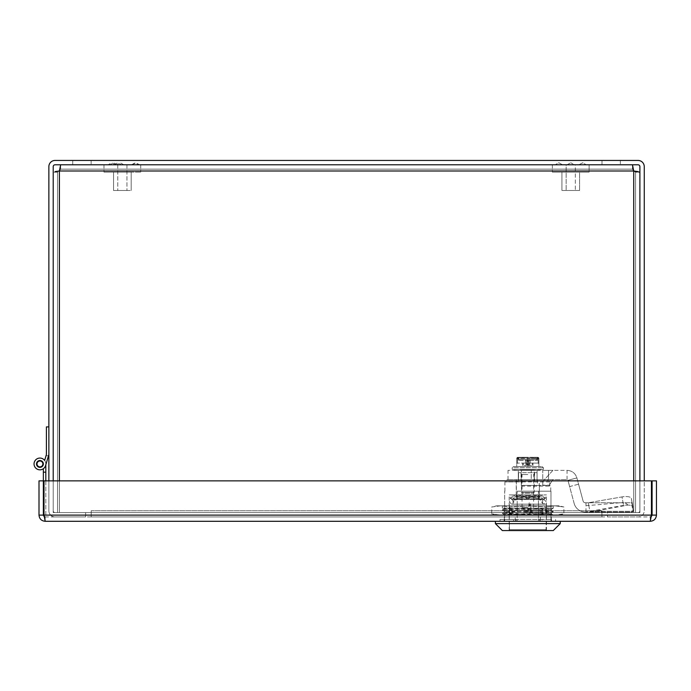 <?xml version="1.0" encoding="UTF-8"?>
<svg xmlns="http://www.w3.org/2000/svg" width="691" height="691" viewBox="0 0 691 691"><rect width="100%" height="100%" fill="white"/><g stroke="black" fill="none" stroke-linecap="round" stroke-linejoin="round"><path stroke-width="0.52" stroke-dasharray="3.46 2.59" d="M601.913 516.946L91.195 516.946L91.186 510.744L91.195 516.946L91.195 512.592L91.195 516.946L601.913 516.946L91.195 516.946L601.913 516.946L601.913 510.753L601.913 516.946L601.913 512.592L91.195 512.592L601.913 512.592L601.913 516.946L601.93 510.744L601.93 512.592L601.93 510.744L601.93 512.592L601.93 510.744L91.186 510.744L91.186 512.592L53.216 512.592L53.216 172.223L53.216 512.592L53.216 172.223L53.216 512.592L91.186 512.592L59.4 512.592L91.186 512.592L91.186 510.744L601.913 510.753L91.195 510.753L601.913 510.753L601.913 516.946M91.195 512.592L91.195 510.753L91.195 512.592L601.913 512.592L91.195 512.592L91.195 516.946L91.195 512.592M55.081 171.593L59.4 170.988L633.716 170.988L59.4 170.988L57.56 172.223L57.56 512.592L53.216 512.592L59.4 512.592L59.4 170.988L57.56 172.223L57.56 512.592L53.216 512.592L57.56 512.592L57.56 172.223L57.56 512.592L59.4 512.592L59.4 170.988L60.644 169.148L632.472 169.148L60.644 169.148L60.644 164.795L59.4 170.988L633.716 170.988L635.547 172.223L635.547 512.592L635.547 172.223L639.901 172.223L639.901 512.592L601.93 512.592L639.901 512.592L633.716 512.592L633.716 480.867M59.4 480.867L59.4 170.988L60.644 169.148L60.644 164.795L632.472 164.795L633.716 170.988L632.472 169.148L60.644 169.148L632.472 169.148L633.716 170.988L633.716 512.592L633.716 170.988L633.716 512.592L639.901 512.592L635.547 512.592L635.547 172.223L635.547 512.592L639.901 512.592L639.901 172.223L639.901 512.592L639.901 172.223L638.035 171.593M633.716 170.988L635.547 172.223L639.901 172.223M632.472 164.795L632.472 169.148L632.472 164.795L632.472 169.148L632.472 164.795L60.644 164.795L632.472 164.795L60.644 164.795L60.644 169.148L60.644 164.795M57.56 172.223L53.216 172.223L57.56 172.223M72.745 164.795L91.126 164.795L72.745 164.795L91.126 164.795L72.745 164.795L72.745 160.442L91.126 160.442L72.745 160.442L72.745 164.795M72.745 160.442L91.126 160.442L72.745 160.442M601.991 164.795L620.363 164.795L601.991 164.795L620.363 164.795L601.991 164.795L601.991 160.442L620.363 160.442L601.991 160.442L601.991 164.795M601.991 160.442L620.363 160.442L601.991 160.442M48.862 480.867L48.862 510.753A6.193 6.193 0 0 0 55.047 516.946A6.193 6.193 0 0 1 48.862 510.753L48.862 166.635A6.193 6.193 0 0 1 55.047 160.442L638.061 160.442A6.193 6.193 0 0 1 644.254 166.635L644.254 510.753A6.193 6.193 0 0 1 638.061 516.946A6.193 6.193 0 0 0 644.254 510.753L644.254 480.867M639.901 480.867L639.901 510.753A1.84 1.84 0 0 1 638.061 512.592L607.501 512.592L607.501 516.946L638.061 516.946L607.501 516.946L607.501 512.592L638.061 512.592A1.84 1.84 0 0 0 639.901 510.753L639.901 166.635A1.84 1.84 0 0 0 638.061 164.795L55.047 164.795A1.84 1.84 0 0 0 53.216 166.635L53.216 510.753A1.84 1.84 0 0 0 55.047 512.592L85.615 512.592L85.615 516.946L55.047 516.946L85.615 516.946L85.615 512.592L55.047 512.592A1.84 1.84 0 0 1 53.216 510.753L53.216 480.867M547.376 479.623L507.211 479.623L547.376 479.623L549.794 481.938L549.794 486.11L549.077 485.41L537.408 485.41L537.408 479.623M549.794 481.938L504.896 481.938L521.334 481.938L521.334 479.623L521.334 485.41L549.077 485.41M527.812 491.197L550.736 491.197L527.812 491.197M539.386 494.903L509.181 494.903L546.451 494.903L527.812 494.903L539.386 494.903L539.386 485.41L521.334 485.41L521.334 486.11L521.334 481.938M539.386 485.41L537.408 485.41M517.205 491.197L550.969 491.197L517.205 491.197L517.205 521.299L504.663 521.299L504.663 491.197L504.663 521.299L517.205 521.299L517.205 491.197M527.812 521.299L560.228 521.299L527.812 521.299M538.427 521.299L517.205 521.299L550.969 521.299L538.427 521.299L538.427 491.197L538.427 521.299M560.228 523.614L495.404 523.614M553.284 530.558L502.348 530.558M527.812 530.558L546.451 530.558L527.812 530.558M529.246 502.772L527.423 513.214L528.105 513.214L529.703 504.11L531.301 513.214L531.984 513.214L530.161 502.772L529.246 502.772L527.423 513.214L528.105 513.214L529.703 504.11L531.301 513.214L531.984 513.214L530.161 502.772L529.246 502.772M550.969 521.299L550.969 491.197L550.969 521.299M527.812 504.162L546.339 504.162L527.812 504.162M542.634 504.162L512.998 504.162L542.634 504.162L542.634 498.842L512.998 498.842L542.634 498.842M546.192 521.299L546.045 530.558L509.578 530.558L546.045 530.558L546.192 529.634L509.44 529.634L509.578 530.558L509.44 529.634L546.192 529.634L546.339 521.299L509.44 521.299L509.44 529.634L509.293 521.299L546.192 521.299M546.045 530.558L509.578 530.558L546.045 530.558M516.358 498.842L539.274 498.842L516.358 498.842L516.358 481.247L518.552 481.247L516.358 481.247M518.552 472.679L518.552 481.247L518.552 472.679L521.066 472.679L518.552 472.679M521.066 472.679L521.066 481.247L534.566 481.247L521.066 481.247L534.566 481.247L521.066 481.247L521.066 472.679L534.566 472.679L534.566 481.247L534.566 472.679L537.071 472.679L521.066 472.679M537.071 472.679L537.071 481.247L539.274 481.247L537.071 481.247L537.071 472.679M527.812 472.679L535.456 472.679L527.812 472.679M527.812 474.527L522.025 474.527L527.812 474.527M527.812 507.401L522.025 507.401L527.812 507.401M523.579 457.304L532.053 457.304L517.896 457.304L523.579 457.304L522.128 457.304L523.579 457.304L523.873 458.003L522.526 458.003L523.873 458.003L523.579 457.304M537.468 457.304L533.495 457.304L537.468 457.304A0.691 0.674 -90 0 0 536.795 457.995L537.736 457.995A0.466 0.466 0 0 1 538.194 458.461L538.194 463.091L528.969 463.091L538.194 463.091L538.194 458.461A0.466 0.466 0 0 0 537.736 457.995L537.468 460.318L536.752 459.619L537.468 460.318L537.468 457.304L537.468 457.995L536.795 457.995A0.691 0.674 -90 0 1 537.468 457.304M531.75 458.003L532.053 457.304L533.495 457.304L532.053 457.304L533.495 457.304L532.053 457.304L531.75 458.003L533.098 458.003L523.873 457.995L531.75 457.995M536.752 459.619L518.837 459.645L536.752 459.619M533.098 458.003L533.495 457.304L533.098 458.003L536.795 457.995L533.098 457.995M522.526 458.003L522.128 457.304L522.526 458.003L518.837 457.995A0.691 0.674 90 0 0 518.164 457.304A0.691 0.674 90 0 1 518.837 457.995L518.164 457.995L518.164 460.318L518.837 459.645L518.164 460.318L518.164 457.304L518.164 457.995L518.837 457.995L518.837 459.645L518.837 457.995L522.526 457.995M525.497 463.091L517.429 463.091L526.654 463.091L523.303 463.091L526.654 463.091L525.497 463.091L525.497 460.318L518.164 460.318L525.497 460.318L525.497 463.091M537.736 457.304A1.157 1.157 0 0 1 538.894 458.461L538.894 463.791L538.194 463.091L538.894 463.791L538.894 458.461L538.894 466.563L527.812 466.563L538.894 466.563L538.894 458.461A1.157 1.157 0 0 0 537.736 457.304L538.894 458.461L527.812 458.461L527.812 466.563L516.738 466.563L527.812 466.563L527.812 458.461L516.738 458.461A1.157 1.157 0 0 1 517.896 457.304L516.738 458.461L516.738 466.563L516.738 458.461L516.738 463.791L516.738 458.461L517.429 458.461A0.466 0.466 0 0 1 517.896 457.995A0.466 0.466 0 0 0 517.429 458.461L517.429 463.091L517.429 458.461L516.738 458.461L538.894 458.461L537.736 457.304L537.736 457.995L537.736 457.304M527.812 457.304L527.812 458.461L527.812 457.304M516.738 463.791L517.429 463.091L516.738 463.791M532.329 463.091L533.02 463.091L532.329 463.091L532.329 465.406L533.02 465.406L529.669 465.406L532.329 465.406L532.329 463.091M523.303 463.091L522.603 463.091L523.303 463.091L523.303 465.406L522.603 465.406L525.963 465.406L523.303 465.406L523.303 463.091M513.603 466.563L542.02 466.563L513.603 466.563L512.186 467.721L543.437 467.721L512.186 467.721L512.186 469.344L543.437 469.344L512.186 469.344L512.877 470.035L519.114 470.381L512.877 470.381L537.071 470.381M517.896 457.304L516.738 458.461A1.157 1.157 0 0 1 517.896 457.304L517.896 457.995L517.896 457.304M525.963 459.619A0.691 0.691 90 0 1 526.654 460.318L526.654 465.406L526.654 463.091L526.654 465.406L529.669 465.406L525.963 465.406L526.654 465.406L526.654 460.318L525.497 460.318L526.654 460.318A0.691 0.691 0 0 0 525.963 459.619A0.691 0.691 0 0 1 526.654 460.318A0.691 0.691 90 0 0 525.963 459.619L525.497 460.318L525.963 459.619M529.669 459.619A0.691 0.691 0 0 0 528.969 460.318L528.969 465.406L528.969 460.318L530.127 460.318L530.127 463.091L530.127 460.318L537.468 460.318L528.969 460.318A0.691 0.691 -90 0 1 529.669 459.619A0.691 0.691 0 0 0 528.969 460.318A0.691 0.691 -90 0 1 529.669 459.619L530.127 460.318L529.669 459.619M533.02 463.091L533.02 465.406L533.02 463.091M522.603 463.091L522.603 465.406L522.603 463.091M520.349 470.035L526.205 470.381L520.349 470.035M525.22 470.035L530.403 470.381L525.22 470.035M530.403 470.035L532.925 470.381L529.418 470.381L532.925 470.381L530.403 470.035M535.283 470.035L532.441 470.381L535.283 470.035M542.02 466.563L543.437 467.721L543.437 469.344L542.746 470.035L537.071 470.035M521.446 470.035L534.178 470.035L521.446 470.035L521.446 492.493L534.178 492.493L521.446 492.493L522.146 493.193L533.487 493.193L522.146 493.193M539.611 513.353L551.401 512.774L504.231 511.038L551.401 509.302L504.231 508.144L553.275 508.144L502.366 509.863L553.266 511.599L502.366 513.378L553.275 515.089L504.249 514.536L539.611 513.353M553.284 505.829L502.348 505.829L553.284 505.829L553.284 508.144L502.348 508.144L553.284 508.144L516.022 508.144L504.231 508.723L551.401 510.459L504.231 512.204L551.401 513.931L504.231 515.089L553.284 515.089M500.75 515.089L559.071 515.089L496.561 515.089L500.75 515.089L491.724 513.931L500.75 515.089L509.768 513.931L500.75 515.089M559.071 515.089L563.899 513.931L554.882 515.089L563.899 513.931L563.899 506.987L554.882 505.829L545.855 506.987L545.855 513.931L554.882 515.089L545.855 513.931L527.812 515.089L545.855 513.931L545.855 506.987L527.812 505.829L509.768 506.987L509.768 513.931L527.812 515.089L509.768 513.931L509.768 506.987L500.75 505.829L491.724 506.987L491.724 513.931L496.561 515.089M496.561 505.829L554.882 505.829L496.561 505.829L491.724 506.987L500.75 505.829L509.768 506.987L527.812 505.829L545.855 506.987L554.882 505.829L563.899 506.987L559.071 505.829L554.882 505.829L559.071 505.829M514.311 498.557L510.217 497.045L516.54 494.972L541.321 498.557L545.406 497.045L539.092 494.972L514.311 498.557M536.881 496.553L539.619 495.896L535.378 494.972L518.751 496.553L516.004 495.896L520.245 494.972L536.881 496.553M536.881 497.986L520.245 496.363L516.004 497.313L518.751 497.986L535.378 496.363L539.619 497.313L536.881 497.986M514.311 500.068L539.092 496.363L545.406 498.505L541.321 500.068L516.54 496.363L510.217 498.505L514.311 500.068M542.746 485.177L542.746 481.48L542.746 485.177L549.233 485.177L542.746 485.177M549.233 485.177L552.93 479.623L544.448 479.623L552.93 479.623L549.233 485.177M544.448 479.623L542.746 481.48L544.448 479.623L542.746 479.623L544.448 479.623L552.93 470.364L542.746 470.364L542.746 479.623L542.746 470.364L552.93 470.364L544.448 479.623M574.152 503.454A11.574 11.574 0 0 0 585.329 512.031A11.574 11.574 0 0 1 574.152 503.454L567.95 480.314L569.634 486.594L578.574 484.192L583.1 501.061L576.899 477.913C575.318 473.18 572.036 470.666 567.052 470.364C572.036 470.666 575.318 473.18 576.899 477.913L578.574 484.192L569.634 486.594L574.152 503.454M585.329 502.772A2.315 2.315 0 0 1 583.1 501.061A2.315 2.315 0 0 0 585.329 502.772L588.291 502.772L585.329 502.772M570.801 479.545L576.899 477.913L567.95 480.314L567.052 479.623L567.95 480.314L570.801 479.545M567.052 479.623L567.052 470.364L508.023 470.364L567.052 470.364L567.052 479.623L548.533 479.623L567.052 479.623M623.576 505.415L585.329 512.031L632.291 512.031L633.362 511.271L631.41 498.669A9.259 3.334 169.4 0 0 631.393 498.557A9.259 3.334 169.4 0 0 621.995 496.915A9.259 3.334 169.4 0 1 631.393 498.557A9.259 3.334 169.4 0 1 631.41 498.669L633.362 511.271L631.773 502.772L588.291 502.772L621.995 496.915L623.576 505.415A9.259 3.334 -10.6 0 1 632.973 507.047A9.259 3.334 -10.6 0 1 632.991 507.159A9.259 3.334 -10.6 0 0 632.973 507.047A9.259 3.334 -10.6 0 0 627.877 505.061L594.597 511.271L633.362 511.271L632.291 512.031L585.994 512.031A21.585 9.259 -0 0 0 594.597 511.271M585.994 512.031L585.994 502.772L585.994 505.726L623.032 502.504L621.995 496.915L588.291 502.772L588.792 505.475L588.291 502.772L632.291 502.772L631.773 502.772L632.291 505.726L632.291 502.772M627.877 505.061A25.714 9.259 -100.6 0 0 623.032 502.504M588.81 505.553L589.872 511.271L633.362 511.271L632.239 505.251L632.291 512.031M537.071 470.364L518.319 470.364L537.071 470.364L537.071 479.623L518.319 479.623L537.071 479.623L537.071 470.364M518.319 479.623L518.319 470.364L518.319 479.623M531.224 479.623L508.023 479.623L531.224 479.623L531.224 470.364L531.224 479.623M548.533 470.364L548.533 479.623L548.533 470.364M542.133 519.442L513.499 519.442L542.133 519.442L542.133 521.299L555.599 521.299L513.499 521.299L542.133 521.299L542.133 519.442M500.034 519.442L513.499 519.442L500.034 519.442L500.034 521.299L513.499 521.299L500.034 521.299L500.034 519.442M539.576 519.442L551.081 519.442L539.516 519.442L539.516 521.299L551.548 521.299L539.516 521.299L539.516 519.442L539.576 521.299L504.085 521.299L539.576 521.299L539.576 519.442L539.576 521.299L539.576 519.442L504.551 519.442L539.576 519.442M551.548 519.442L551.081 519.442L551.548 519.442L551.548 521.299L551.548 519.442M504.551 519.442L504.085 519.442L504.551 519.442L504.551 521.299M555.599 519.442L555.599 521.299L555.599 519.442M513.499 519.442L513.499 521.299L513.499 519.442M551.081 521.299L551.081 519.442M516.108 519.442L516.108 521.299L516.108 519.442M504.085 519.442L504.085 521.299L504.085 519.442M540.379 521.299L540.379 516.946L504.326 516.946L551.306 516.946L540.379 516.946L540.371 521.299L551.306 521.299L551.306 516.946L551.306 521.299L515.253 521.299L540.379 521.299M515.261 521.299L515.261 516.946L515.253 521.299L504.326 521.299L504.326 516.946L504.326 521.299L515.261 521.299M45.813 480.867L45.813 515.106L44.008 515.106L45.191 521.299L650.257 521.299L651.449 515.106L650.257 516.946L45.191 516.946L44.008 515.106L44.008 480.867L651.449 480.867L651.449 515.106L651.449 480.867L44.008 480.867L651.449 480.867L651.449 515.106L44.008 515.106L44.008 480.867L44.008 515.106L45.191 516.946L44.198 516.643M43.352 480.867L43.352 515.106L43.352 480.867L39.007 480.867L39.007 515.106C39.378 518.863 41.443 520.928 45.191 521.299L45.191 516.946L650.257 516.946L650.257 521.299L650.257 516.946L651.449 515.106L44.008 515.106L651.449 515.106M39.007 515.106L43.352 515.106L45.191 516.946L45.191 521.299M651.259 516.643L650.257 516.946L652.097 515.106L652.097 480.867L656.45 480.867L656.45 515.106L652.097 515.106M650.257 521.299C654.014 520.928 656.079 518.863 656.45 515.106M45.813 463.946A5.882 5.882 0 0 0 38.722 458.193A5.882 5.882 0 0 0 34.55 466.313A5.882 5.882 0 0 0 43.352 468.731L43.352 472.178L45.813 472.178L45.813 463.946L45.813 472.178L43.352 472.178L43.352 468.731A5.882 5.882 0 0 1 34.55 466.313A5.882 5.882 0 0 1 38.722 458.193A5.882 5.882 0 0 1 45.813 463.946A5.882 5.882 0 0 0 38.722 458.193A5.882 5.882 0 0 0 34.55 466.313A5.882 5.882 0 0 0 43.352 468.731L43.352 472.178L45.813 472.178L45.813 463.946L45.813 472.178L43.352 472.178L43.352 468.731A5.882 5.882 0 0 1 34.55 466.313A5.882 5.882 0 0 1 38.722 458.193A5.882 5.882 0 0 1 45.813 463.946A5.882 5.882 0 0 0 38.722 458.193A5.882 5.882 0 0 0 34.55 466.313A5.882 5.882 0 0 0 43.352 468.731L43.352 472.178L45.813 472.178L45.813 463.946L45.813 472.178L43.352 472.178L43.352 468.731A5.882 5.882 0 0 1 34.55 466.313A5.882 5.882 0 0 1 38.722 458.193A5.882 5.882 0 0 1 45.813 463.946A5.882 5.882 0 0 0 38.722 458.193A5.882 5.882 0 0 0 34.55 466.313A5.882 5.882 0 0 0 43.352 468.731L43.352 472.178L45.813 472.178L45.813 463.946L45.813 472.178L43.352 472.178L43.352 468.731A5.882 5.882 0 0 1 34.55 466.313A5.882 5.882 0 0 1 38.722 458.193A5.882 5.882 0 0 1 45.813 463.946A5.882 5.882 0 0 0 38.722 458.193A5.882 5.882 0 0 0 34.55 466.313A5.882 5.882 0 0 0 43.352 468.731L43.352 472.178L45.813 472.178L45.813 463.946L45.813 472.178L43.352 472.178L43.352 468.731A5.882 5.882 0 0 1 34.55 466.313A5.882 5.882 0 0 1 38.722 458.193A5.882 5.882 0 0 1 45.813 463.946A5.882 5.882 0 0 0 38.722 458.193A5.882 5.882 0 0 0 34.55 466.313A5.882 5.882 0 0 0 43.352 468.731L43.352 472.178L45.813 472.178L45.813 463.946L45.813 472.178L43.352 472.178L43.352 468.731A5.882 5.882 0 0 1 34.55 466.313A5.882 5.882 0 0 1 38.722 458.193A5.882 5.882 0 0 1 45.813 463.946A5.882 5.882 0 0 0 38.722 458.193A5.882 5.882 0 0 0 34.55 466.313A5.882 5.882 0 0 0 43.352 468.731L43.352 472.178L45.813 472.178L45.813 463.946L45.813 472.178L43.352 472.178L43.352 468.731A5.882 5.882 0 0 1 34.55 466.313A5.882 5.882 0 0 1 38.722 458.193A5.882 5.882 0 0 1 45.813 463.946A5.882 5.882 0 0 0 38.722 458.193A5.882 5.882 0 0 0 34.55 466.313A5.882 5.882 0 0 0 43.352 468.731L43.352 472.178L45.813 472.178L45.813 463.946L45.813 472.178L43.352 472.178L43.352 468.731A5.882 5.882 0 0 1 34.55 466.313A5.882 5.882 0 0 1 38.722 458.193A5.882 5.882 0 0 1 45.813 463.946A5.882 5.882 0 0 0 38.722 458.193A5.882 5.882 0 0 0 34.55 466.313A5.882 5.882 0 0 0 43.352 468.731L43.352 472.178L45.813 472.178L45.813 463.946L45.813 472.178L43.352 472.178L43.352 468.731A5.882 5.882 0 0 1 34.55 466.313A5.882 5.882 0 0 1 38.722 458.193A5.882 5.882 0 0 1 45.813 463.946A5.882 5.882 0 0 0 38.722 458.193A5.882 5.882 0 0 0 34.55 466.313A5.882 5.882 0 0 0 43.352 468.731L43.352 472.178L45.813 472.178L45.813 463.946L45.813 472.178L43.352 472.178L43.352 468.731A5.882 5.882 0 0 1 34.55 466.313A5.882 5.882 0 0 1 38.722 458.193A5.882 5.882 0 0 1 45.813 463.946L48.508 455.715L46.055 455.715L44.647 460.439A5.882 5.882 0 0 1 45.813 463.946A5.882 5.882 0 0 0 38.722 458.193A5.882 5.882 0 0 0 34.55 466.313A5.882 5.882 0 0 0 43.352 468.731L43.352 515.106L45.813 515.106L45.813 463.946M36.511 463.946A3.42 3.42 0 0 1 41.641 460.983A3.42 3.42 0 0 1 41.641 466.909A3.42 3.42 0 0 1 36.511 463.946A3.42 3.42 0 0 0 41.641 466.909A3.42 3.42 0 0 0 41.641 460.983A3.42 3.42 0 0 0 36.511 463.946A3.42 3.42 0 0 1 41.641 460.983A3.42 3.42 0 0 1 41.641 466.909A3.42 3.42 0 0 1 36.511 463.946A3.42 3.42 0 0 0 41.641 466.909A3.42 3.42 0 0 0 41.641 460.983A3.42 3.42 0 0 0 36.511 463.946A3.42 3.42 0 0 1 41.641 460.983A3.42 3.42 0 0 1 41.641 466.909A3.42 3.42 0 0 1 36.511 463.946A3.42 3.42 0 0 0 41.641 466.909A3.42 3.42 0 0 0 41.641 460.983A3.42 3.42 0 0 0 36.511 463.946A3.42 3.42 0 0 1 41.641 460.983A3.42 3.42 0 0 1 41.641 466.909A3.42 3.42 0 0 1 36.511 463.946A3.42 3.42 0 0 0 41.641 466.909A3.42 3.42 0 0 0 41.641 460.983A3.42 3.42 0 0 0 36.511 463.946A3.42 3.42 0 0 1 41.641 460.983A3.42 3.42 0 0 1 41.641 466.909A3.42 3.42 0 0 1 36.511 463.946A3.42 3.42 0 0 0 41.641 466.909A3.42 3.42 0 0 0 41.641 460.983A3.42 3.42 0 0 0 36.511 463.946A3.42 3.42 0 0 1 41.641 460.983A3.42 3.42 0 0 1 41.641 466.909A3.42 3.42 0 0 1 36.511 463.946A3.42 3.42 0 0 0 41.641 466.909A3.42 3.42 0 0 0 41.641 460.983A3.42 3.42 0 0 0 36.511 463.946A3.42 3.42 0 0 1 41.641 460.983A3.42 3.42 0 0 1 41.641 466.909A3.42 3.42 0 0 1 36.511 463.946A3.42 3.42 0 0 0 41.641 466.909A3.42 3.42 0 0 0 41.641 460.983A3.42 3.42 0 0 0 36.511 463.946A3.42 3.42 0 0 1 41.641 460.983A3.42 3.42 0 0 1 41.641 466.909A3.42 3.42 0 0 1 36.511 463.946A3.42 3.42 0 0 0 41.641 466.909A3.42 3.42 0 0 0 41.641 460.983A3.42 3.42 0 0 0 36.511 463.946A3.42 3.42 0 0 1 41.641 460.983A3.42 3.42 0 0 1 41.641 466.909A3.42 3.42 0 0 1 36.511 463.946A3.42 3.42 0 0 0 41.641 466.909A3.42 3.42 0 0 0 41.641 460.983A3.42 3.42 0 0 0 36.511 463.946A3.42 3.42 0 0 1 41.641 460.983A3.42 3.42 0 0 1 41.641 466.909A3.42 3.42 0 0 1 36.511 463.946A3.42 3.42 0 0 0 41.641 466.909A3.42 3.42 0 0 0 41.641 460.983A3.42 3.42 0 0 0 36.511 463.946A3.42 3.42 0 0 0 41.641 466.909A3.42 3.42 0 0 0 41.641 460.983A3.42 3.42 0 0 0 36.511 463.946A3.42 3.42 0 0 0 41.641 466.909A3.42 3.42 0 0 0 41.641 460.983A3.42 3.42 0 0 0 36.511 463.946A3.42 3.42 0 0 1 41.641 460.983A3.42 3.42 0 0 1 41.641 466.909A3.42 3.42 0 0 1 36.511 463.946A3.42 3.42 0 0 0 41.641 466.909A3.42 3.42 0 0 0 41.641 460.983A3.42 3.42 0 0 0 36.511 463.946A3.42 3.42 0 0 1 41.641 460.983A3.42 3.42 0 0 1 41.641 466.909A3.42 3.42 0 0 1 36.511 463.946A3.42 3.42 0 0 0 41.641 466.909A3.42 3.42 0 0 0 41.641 460.983A3.42 3.42 0 0 0 36.511 463.946A3.42 3.42 0 0 1 41.641 460.983A3.42 3.42 0 0 1 41.641 466.909A3.42 3.42 0 0 1 36.511 463.946A3.42 3.42 0 0 0 41.641 466.909A3.42 3.42 0 0 0 41.641 460.983A3.42 3.42 0 0 0 36.511 463.946A3.42 3.42 0 0 1 41.641 460.983A3.42 3.42 0 0 1 41.641 466.909A3.42 3.42 0 0 1 36.511 463.946A3.42 3.42 0 0 0 41.641 466.909A3.42 3.42 0 0 0 41.641 460.983A3.42 3.42 0 0 0 36.511 463.946A3.42 3.42 0 0 1 41.641 460.983A3.42 3.42 0 0 1 41.641 466.909A3.42 3.42 0 0 1 36.511 463.946A3.42 3.42 0 0 0 41.641 466.909A3.42 3.42 0 0 0 41.641 460.983A3.42 3.42 0 0 0 36.511 463.946A3.42 3.42 0 0 1 41.641 460.983A3.42 3.42 0 0 1 41.641 466.909A3.42 3.42 0 0 1 36.511 463.946A3.42 3.42 0 0 0 41.641 466.909A3.42 3.42 0 0 0 41.641 460.983A3.42 3.42 0 0 0 36.511 463.946A3.42 3.42 0 0 1 41.641 460.983A3.42 3.42 0 0 1 41.641 466.909A3.42 3.42 0 0 1 36.511 463.946A3.42 3.42 0 0 0 41.641 466.909A3.42 3.42 0 0 0 41.641 460.983A3.42 3.42 0 0 0 36.511 463.946A3.42 3.42 0 0 1 41.641 460.983A3.42 3.42 0 0 1 41.641 466.909A3.42 3.42 0 0 1 36.511 463.946A3.42 3.42 0 0 0 41.641 466.909A3.42 3.42 0 0 0 41.641 460.983A3.42 3.42 0 0 0 36.511 463.946A3.42 3.42 0 0 1 41.641 460.983A3.42 3.42 0 0 1 41.641 466.909A3.42 3.42 0 0 1 36.511 463.946A3.42 3.42 0 0 0 41.641 466.909A3.42 3.42 0 0 0 41.641 460.983A3.42 3.42 0 0 0 36.511 463.946A3.42 3.42 0 0 1 41.641 460.983A3.42 3.42 0 0 1 41.641 466.909A3.42 3.42 0 0 1 36.511 463.946A3.42 3.42 0 0 0 41.641 466.909A3.42 3.42 0 0 0 41.641 460.983A3.42 3.42 0 0 0 36.511 463.946A3.42 3.42 0 0 1 41.641 460.983A3.42 3.42 0 0 1 41.641 466.909A3.42 3.42 0 0 1 36.511 463.946M45.813 472.178L43.352 472.178M39.663 461.018A2.937 2.937 0 0 0 37.539 465.648A2.937 2.937 0 0 0 42.609 465.173A2.937 2.937 0 0 0 39.663 461.018M45.813 464.801L45.571 465.622A5.882 5.882 0 0 1 37.098 469.103A5.882 5.882 0 0 1 35.5 460.085A5.882 5.882 0 0 1 44.647 460.439A5.882 5.882 0 0 0 35.5 460.085A5.882 5.882 0 0 0 37.098 469.103A5.882 5.882 0 0 0 45.571 465.622L48.508 455.715L46.055 455.715L48.508 455.715L46.055 455.715L44.647 460.439A5.882 5.882 0 0 0 35.5 460.085A5.882 5.882 0 0 0 37.098 469.103A5.882 5.882 0 0 0 45.571 465.622A5.882 5.882 0 0 1 37.098 469.103A5.882 5.882 0 0 1 35.5 460.085A5.882 5.882 0 0 1 44.647 460.439L46.055 455.715L48.508 455.715L46.055 455.715L44.647 460.439A5.882 5.882 0 0 0 35.5 460.085A5.882 5.882 0 0 0 37.098 469.103A5.882 5.882 0 0 0 45.571 465.622L48.508 455.715L46.055 455.715L48.508 455.715L46.055 455.715L44.647 460.439L46.055 455.715L48.508 455.715L46.055 455.715L44.647 460.439A5.882 5.882 0 0 0 35.5 460.085A5.882 5.882 0 0 0 37.098 469.103A5.882 5.882 0 0 0 45.571 465.622A5.882 5.882 0 0 1 37.098 469.103A5.882 5.882 0 0 1 35.5 460.085A5.882 5.882 0 0 1 44.647 460.439L46.055 455.715L48.508 455.715L46.055 455.715L44.647 460.439A5.882 5.882 0 0 0 35.5 460.085A5.882 5.882 0 0 0 37.098 469.103A5.882 5.882 0 0 0 45.571 465.622L48.508 455.715L46.055 455.715L48.508 455.715L46.055 455.715L44.647 460.439L46.055 455.715L48.508 455.715L46.055 455.715L44.647 460.439A5.882 5.882 0 0 0 35.5 460.085A5.882 5.882 0 0 0 37.098 469.103A5.882 5.882 0 0 0 45.571 465.622A5.882 5.882 0 0 1 37.098 469.103A5.882 5.882 0 0 1 35.5 460.085A5.882 5.882 0 0 1 44.647 460.439L46.055 455.715L48.508 455.715L48.862 454.54L48.862 426.9L46.401 426.9L46.401 454.54L44.647 460.439A5.882 5.882 0 0 0 35.5 460.085A5.882 5.882 0 0 0 37.098 469.103A5.882 5.882 0 0 0 45.571 465.622L48.508 455.715L46.055 455.715L48.508 455.715L45.571 465.622A5.882 5.882 0 0 1 37.098 469.103A5.882 5.882 0 0 1 35.5 460.085A5.882 5.882 0 0 1 44.647 460.439L46.055 455.715L44.647 460.439A5.882 5.882 0 0 0 35.5 460.085A5.882 5.882 0 0 0 37.098 469.103A5.882 5.882 0 0 0 45.571 465.622A5.882 5.882 0 0 1 37.098 469.103A5.882 5.882 0 0 1 35.5 460.085A5.882 5.882 0 0 1 44.647 460.439L46.055 455.715L44.647 460.439A5.882 5.882 0 0 0 35.5 460.085A5.882 5.882 0 0 0 37.098 469.103A5.882 5.882 0 0 0 45.571 465.622L48.508 455.715L45.571 465.622A5.882 5.882 0 0 1 37.098 469.103A5.882 5.882 0 0 1 35.5 460.085A5.882 5.882 0 0 1 44.647 460.439L46.055 455.715L48.508 455.715L45.571 465.622A5.882 5.882 0 0 1 37.098 469.103A5.882 5.882 0 0 1 35.5 460.085A5.882 5.882 0 0 1 44.647 460.439A5.882 5.882 0 0 0 35.5 460.085A5.882 5.882 0 0 0 37.098 469.103A5.882 5.882 0 0 0 45.571 465.622A5.882 5.882 0 0 1 37.098 469.103A5.882 5.882 0 0 1 35.5 460.085A5.882 5.882 0 0 1 44.647 460.439L46.055 455.715M45.571 465.622L48.508 455.715L45.571 465.622A5.882 5.882 0 0 1 37.098 469.103A5.882 5.882 0 0 1 35.5 460.085A5.882 5.882 0 0 1 44.647 460.439A5.882 5.882 0 0 0 35.5 460.085A5.882 5.882 0 0 0 37.098 469.103A5.882 5.882 0 0 0 45.571 465.622M48.862 426.9L48.862 454.54M136.542 164.795L132.162 164.795L136.542 164.795M116.287 164.795L109.757 164.795L116.287 164.795M114.265 164.795L121.461 164.795L114.265 164.795M126.686 164.795L117.781 164.795L126.686 164.795M118.04 190.491L126.954 190.491L118.04 190.491M114.058 190.491L131.186 190.491L114.058 190.491M114.058 172.145L131.186 172.145L114.058 172.145M105.049 172.145L140.739 172.145L105.049 172.145M105.049 164.795L140.739 164.795L105.049 164.795M116.511 164.795L123.879 164.795L116.511 164.795M136.516 164.795L131.497 164.795L136.516 164.795M114.067 164.795L108.021 164.795L114.067 164.795L117.764 162.765L121.461 164.795M119.465 164.795L126.954 164.795L119.465 164.795M125.261 190.491L117.781 190.491L125.261 190.491M127.939 190.491L113.549 190.491L127.939 190.491M127.939 172.145L113.549 172.145L127.939 172.145M133.976 172.145L103.987 172.145L133.976 172.145M133.976 164.795L103.987 164.795L133.976 164.795M557.006 164.795L562.56 164.795L557.006 164.795M580.785 164.795L586.348 164.795L580.785 164.795M574.454 164.795L567.043 164.795L574.454 164.795L570.749 162.765L574.454 164.795L567.043 164.795L574.454 164.795M566.162 164.795L575.335 164.795L575.335 190.491L566.162 190.491L575.335 190.491L566.162 190.491L575.335 190.491L575.335 164.795L566.162 164.795L575.335 164.795L566.162 164.795L566.162 190.491L566.162 164.795M579.568 190.491L561.93 190.491L579.568 190.491L561.93 190.491L579.568 190.491L579.568 172.145L561.93 172.145L579.568 172.145L579.568 190.491M589.121 172.145L552.368 172.145L589.121 172.145L552.368 172.145L589.121 172.145L589.121 164.795L552.368 164.795L589.121 164.795L589.121 172.145M579.568 172.145L561.93 172.145L579.568 172.145M589.121 164.795L552.368 164.795L589.121 164.795M521.334 486.11L549.794 486.11M536.795 459.645L536.795 457.995L536.795 459.645M527.354 459.619L527.354 465.406L527.354 460.318L528.278 460.318L527.354 460.318L527.354 459.619M525.963 465.406L525.963 463.091L525.963 465.406M528.278 459.619L528.278 465.406L528.278 459.619M529.669 465.406L529.669 463.091L529.669 465.406M91.126 160.442L91.126 164.795L91.126 160.442M620.363 160.442L620.363 164.795L620.363 160.442M550.736 491.197L550.736 486.11L550.036 485.41M504.896 491.197L504.896 481.938L507.211 479.623M546.451 530.558L546.451 494.903M509.181 530.558L509.181 494.903M516.237 494.903L516.237 479.623M509.293 504.162L509.293 521.299M546.339 504.162L546.339 521.299M512.998 504.162L512.998 498.842M539.274 498.842L539.274 481.247M533.599 507.401L533.599 474.527L535.456 472.679M522.025 507.401L522.025 474.527L520.176 472.679M533.487 493.193L534.178 492.493L534.178 470.035M551.401 513.94L551.401 512.774M551.401 510.459L551.401 509.302M504.231 515.089L504.231 514.51M504.231 512.204L504.231 511.038M504.231 508.723L504.231 508.144M553.266 508.17L551.383 509.327M502.366 509.906L504.249 511.064M553.266 511.642L551.383 512.8M502.366 513.378L504.249 514.536M551.383 510.442L553.266 511.599M504.249 508.706L502.366 509.863M504.249 512.178L502.366 513.335M551.383 513.914L553.266 515.071M502.348 508.144L502.348 505.829M516.54 494.972L520.245 494.972M535.378 494.972L539.092 494.972M516.004 495.896L516.004 497.313M539.619 495.896L539.619 497.313M516.54 496.363L520.245 496.363M535.378 496.363L539.092 496.363M510.217 497.045L510.217 498.505M545.406 497.045L545.406 498.505M632.973 507.047L631.393 498.557L632.973 507.047M508.023 479.623L508.023 470.364M541.355 504.162L544.016 504.162L546.339 501.847L544.016 499.533L511.608 499.533C514.596 501.079 514.596 502.625 511.608 504.162L541.355 504.162M541.355 499.533L544.016 499.533C541.036 501.079 541.036 502.625 544.016 504.162L511.608 504.162L509.293 501.847L511.608 499.533L541.355 499.533M132.162 164.795L135.868 162.765L139.573 164.795M117.168 164.795L113.462 162.765L109.757 164.795M117.781 164.795L117.781 190.491L117.781 164.795M126.954 164.795L126.954 190.491L126.954 164.795M113.549 172.145L113.549 190.491L113.549 172.145M131.186 172.145L131.186 190.491L131.186 172.145M103.987 164.795L103.987 172.145L103.987 164.795M140.739 164.795L140.739 172.145L140.739 164.795M123.879 164.795L120.174 162.765L116.468 164.795M131.497 164.795L135.203 162.765L138.908 164.795M115.432 164.795L111.726 162.765L108.021 164.795M562.56 164.795L558.855 162.765L555.149 164.795L558.855 162.765L562.56 164.795M578.937 164.795L582.643 162.765L586.348 164.795L582.643 162.765L578.937 164.795M567.043 164.795L570.749 162.765L567.043 164.795M561.93 172.145L561.93 190.491L561.93 172.145M552.368 164.795L552.368 172.145L552.368 164.795"/><path stroke-width="1.04" d="M632.472 164.795L633.716 170.988L639.901 172.223M55.081 171.593L59.4 170.988L60.644 164.795M638.035 171.593L633.716 170.988L59.4 170.988L59.4 480.867M639.901 480.867L639.901 166.635A1.84 1.84 0 0 0 638.061 164.795L55.047 164.795A1.84 1.84 0 0 0 53.216 166.635L53.216 480.867M644.254 480.867L644.254 166.635A6.193 6.193 0 0 0 638.061 160.442L55.047 160.442A6.193 6.193 0 0 0 48.862 166.635L48.862 480.867M560.228 523.614L553.284 530.558L502.348 530.558L495.404 523.614L560.228 523.614L560.228 521.299M44.198 516.643L43.352 515.106L43.352 468.731A5.882 5.882 0 0 1 35.172 467.401A5.882 5.882 0 0 1 36.45 459.204A5.882 5.882 0 0 1 44.647 460.439L46.055 455.715M45.191 521.299L44.008 515.106L651.449 515.106L650.257 521.299L45.191 521.299C41.443 520.928 39.378 518.863 39.007 515.106L39.007 480.867L43.352 480.867M39.007 515.106L44.008 515.106L44.008 480.867L651.449 480.867L651.449 515.106M650.257 521.299C654.014 520.928 656.079 518.863 656.45 515.106L656.45 480.867L652.097 480.867L652.097 515.106L651.259 516.643M656.45 515.106L652.097 515.106M45.813 464.801L48.508 455.715L45.813 464.801L48.508 455.715L45.813 464.801L48.508 455.715L45.813 464.801L48.508 455.715L45.813 464.801L48.508 455.715L45.813 464.801L45.813 480.867M45.813 472.178L43.352 472.178M39.663 461.018A2.937 2.937 0 0 0 37.539 465.648A2.937 2.937 0 0 0 42.609 465.173A2.937 2.937 0 0 0 39.663 461.018M48.862 454.54L45.571 465.622A5.882 5.882 0 0 1 37.098 469.103A5.882 5.882 0 0 1 35.5 460.085A5.882 5.882 0 0 1 44.647 460.439L46.401 454.54L46.401 426.9L48.862 426.9M36.511 463.946A3.42 3.42 0 0 1 41.641 460.983A3.42 3.42 0 0 1 41.641 466.909A3.42 3.42 0 0 1 36.511 463.946M633.716 480.867L633.716 170.988M495.404 523.614L495.404 521.299"/></g></svg>
